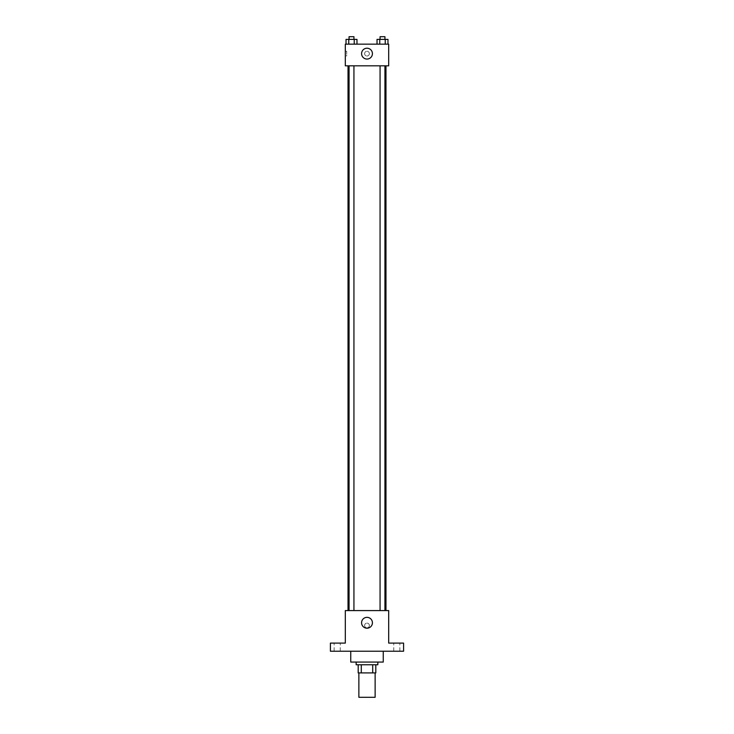 <?xml version="1.0" encoding="UTF-8"?>
<svg xmlns="http://www.w3.org/2000/svg" width="734" height="734" viewBox="0 0 734 734"><rect width="100%" height="100%" fill="white"/><g stroke="black" fill="none" stroke-linecap="round" stroke-linejoin="round"><path stroke-width="0.55" stroke-dasharray="3.67 2.75" d="M375.129 697.3L358.871 697.3M375.129 672.913L358.871 672.913L375.129 672.913M361.293 672.913L358.192 672.913L358.192 664.775L361.293 664.775L361.293 672.913L375.808 672.913M372.707 664.775L361.293 664.775L372.707 664.775L372.707 672.913M361.293 664.775L358.192 664.775M356.155 664.775L377.845 664.775M367 662.068L356.155 662.068L367 662.068M383.258 662.068L350.742 662.068M383.258 651.223L350.742 651.223L383.258 651.223M337.19 651.223L340.237 651.223L337.19 651.223M396.81 651.223L399.856 651.223L396.81 651.223M330.41 651.223L403.59 651.223L403.59 643.094L388.681 643.094L388.681 610.578L345.319 610.578L345.319 643.094L330.41 643.094L330.41 651.223M369.367 625.478A2.367 2.367 0 0 0 365.816 623.423A2.367 2.367 0 0 0 365.816 627.533A2.367 2.367 0 0 0 369.367 625.478A2.367 2.367 0 0 0 365.816 623.423A2.367 2.367 0 0 0 365.816 627.533A2.367 2.367 0 0 0 369.367 625.478M396.81 643.094L399.856 643.094L396.81 643.094M337.19 643.094L340.237 643.094L337.19 643.094M385.974 610.578L348.026 610.578L385.974 610.578M353.935 610.578L349.063 610.578L353.935 610.578L349.063 610.578L353.935 610.578L353.935 65.831L349.063 65.831L353.935 65.831M384.937 610.578L380.065 610.578L384.937 610.578L380.065 610.578L384.937 610.578L384.937 65.831L380.065 65.831L384.937 65.831M345.319 627.854L345.319 623.111L345.319 627.854M388.681 623.111L388.681 627.854L388.681 623.111M372.422 622.771A5.422 5.422 0 0 1 364.293 627.469A5.422 5.422 0 0 1 364.293 618.074A5.422 5.422 0 0 1 372.422 622.771M385.974 65.831L348.026 65.831L385.974 65.831M345.319 65.831L388.681 65.831L388.681 44.15L345.319 44.15L345.319 65.831M369.367 53.637A2.367 2.367 0 0 0 365.816 51.582A2.367 2.367 0 0 0 365.816 55.692A2.367 2.367 0 0 0 369.367 53.637A2.367 2.367 0 0 0 365.816 51.582A2.367 2.367 0 0 0 365.816 55.692A2.367 2.367 0 0 0 369.367 53.637M346.026 44.15L346.026 39.407L348.76 39.407L348.76 44.15L346.026 44.15L356.972 44.15L346.026 44.15L356.972 44.15L346.026 44.15L356.972 44.15L346.026 44.15L348.76 44.15L348.76 39.407L356.972 39.407L354.238 39.407L354.238 44.15L354.238 39.407L346.026 39.407L356.972 39.407L356.972 44.15M377.028 44.15L377.028 39.407L379.762 39.407L379.762 44.15L377.028 44.15L387.974 44.15L377.028 44.15L387.974 44.15L377.028 44.15L387.974 44.15L377.028 44.15L379.762 44.15L379.762 39.407L387.974 39.407L385.24 39.407L385.24 44.15L385.24 39.407L377.028 39.407L387.974 39.407L387.974 44.15M345.319 56.013L345.319 51.27L345.319 56.013L346.687 56.013L346.687 51.27L346.687 56.013M388.681 51.27L388.681 56.013L388.681 51.27M372.422 53.637A5.422 5.422 0 0 1 364.293 58.335A5.422 5.422 0 0 1 364.293 48.949A5.422 5.422 0 0 1 372.422 53.637M384.937 39.407L380.065 39.407L384.937 39.407L380.065 39.407L384.937 39.407L384.937 36.7L380.065 36.7L384.937 36.7L380.065 36.7L380.065 39.407M353.935 39.407L349.063 39.407L353.935 39.407L349.063 39.407L353.935 39.407L353.935 36.7L349.063 36.7L353.935 36.7L349.063 36.7L349.063 39.407M385.24 39.407L385.24 44.15M379.762 39.407L379.762 44.15M354.238 39.407L354.238 44.15M348.76 39.407L348.76 44.15M340.237 651.223L340.237 643.094L340.237 651.223M334.144 651.223L334.144 643.094L334.144 651.223M399.856 651.223L399.856 643.094L399.856 651.223M393.763 651.223L393.763 643.094L393.763 651.223M349.063 65.831L349.063 610.578M380.065 65.831L380.065 610.578M346.687 51.27L345.319 51.27"/><path stroke-width="1.1" d="M358.871 672.913L358.871 697.3L375.129 697.3L375.129 672.913M372.707 664.775L372.707 672.913L358.192 672.913L358.192 664.775M372.707 672.913L375.808 672.913L375.808 664.775L375.808 672.913M377.845 662.068L377.845 664.775L356.155 664.775L356.155 662.068M361.293 664.775L361.293 672.913M350.742 651.223L350.742 662.068L383.258 662.068L383.258 651.223M403.59 651.223L330.41 651.223L330.41 643.094L345.319 643.094L345.319 610.578L388.681 610.578L388.681 643.094L403.59 643.094L403.59 651.223M372.422 622.771A5.422 5.422 0 0 1 364.293 627.469A5.422 5.422 0 0 1 364.293 618.074A5.422 5.422 0 0 1 372.422 622.771M385.974 65.831L385.974 610.578M380.065 610.578L380.065 65.831M353.935 65.831L353.935 610.578M388.681 65.831L345.319 65.831L345.319 44.15L388.681 44.15L388.681 65.831M372.422 53.637A5.422 5.422 0 0 1 364.293 58.335A5.422 5.422 0 0 1 364.293 48.949A5.422 5.422 0 0 1 372.422 53.637M387.974 44.15L387.974 39.407L377.028 39.407L377.028 44.15M385.24 39.407L385.24 44.15M379.762 39.407L379.762 44.15M380.065 39.407L380.065 36.7L384.937 36.7L384.937 39.407M356.972 44.15L356.972 39.407L346.026 39.407L346.026 44.15M354.238 39.407L354.238 44.15M348.76 39.407L348.76 44.15M349.063 39.407L349.063 36.7L353.935 36.7L353.935 39.407M348.026 65.831L348.026 610.578M384.937 610.578L384.937 65.831M349.063 65.831L349.063 610.578"/></g></svg>
